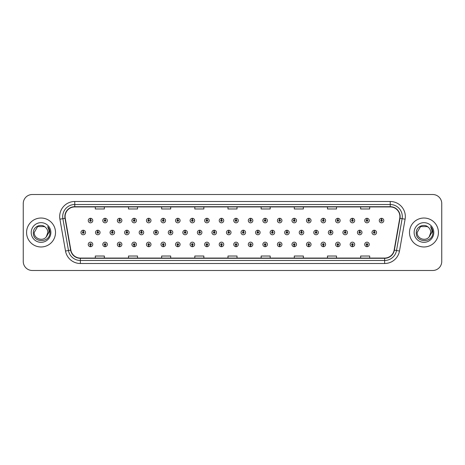 <?xml version="1.0" encoding="UTF-8"?>
<svg xmlns="http://www.w3.org/2000/svg" width="465" height="465" viewBox="0 0 465 465"><rect width="100%" height="100%" fill="white"/><g stroke="black" fill="none" stroke-linecap="round" stroke-linejoin="round"><path stroke-width="0.7" d="M221.439 245.195L221.375 246.7A2.261 2.261 0 0 0 221.573 246.7L221.503 245.195A0.756 0.756 0 0 0 222.224 244.439A0.756 0.756 0 0 0 221.474 243.683A0.756 0.756 0 0 0 220.718 244.439A0.756 0.756 0 0 0 221.439 245.195L221.456 244.741A0.302 0.302 0 0 1 221.171 244.439A0.302 0.302 0 0 1 221.474 244.137A0.302 0.302 0 0 1 221.776 244.439A0.302 0.302 0 0 1 221.485 244.741L221.503 245.195M206.89 245.195L206.82 246.7A2.261 2.261 0 0 0 207.018 246.7L206.954 245.195A0.756 0.756 0 0 0 207.675 244.439A0.756 0.756 0 0 0 206.919 243.683A0.756 0.756 0 0 0 206.169 244.439A0.756 0.756 0 0 0 206.89 245.195L206.908 244.741A0.302 0.302 0 0 1 206.617 244.439A0.302 0.302 0 0 1 206.919 244.137A0.302 0.302 0 0 1 207.221 244.439A0.302 0.302 0 0 1 206.937 244.741L206.954 245.195M192.336 245.195L192.272 246.7A2.261 2.261 0 0 0 192.469 246.7L192.405 245.195A0.756 0.756 0 0 0 193.126 244.439A0.756 0.756 0 0 0 192.37 243.683A0.756 0.756 0 0 0 191.615 244.439A0.756 0.756 0 0 0 192.336 245.195L192.359 244.741A0.302 0.302 0 0 1 192.068 244.439A0.302 0.302 0 0 1 192.37 244.137A0.302 0.302 0 0 1 192.673 244.439A0.302 0.302 0 0 1 192.382 244.741L192.405 245.195M177.787 245.195L177.723 246.7A2.261 2.261 0 0 0 177.915 246.7L177.851 245.195A0.756 0.756 0 0 0 178.572 244.439A0.756 0.756 0 0 0 177.816 243.683A0.756 0.756 0 0 0 177.066 244.439A0.756 0.756 0 0 0 177.787 245.195L177.804 244.741A0.302 0.302 0 0 1 177.52 244.439A0.302 0.302 0 0 1 177.816 244.137A0.302 0.302 0 0 1 178.118 244.439A0.302 0.302 0 0 1 177.833 244.741L177.851 245.195M148.684 245.195L148.62 246.7A2.261 2.261 0 0 0 148.817 246.7L148.748 245.195A0.756 0.756 0 0 0 149.468 244.439A0.756 0.756 0 0 0 148.719 243.683A0.756 0.756 0 0 0 147.963 244.439A0.756 0.756 0 0 0 148.684 245.195L148.701 244.741A0.302 0.302 0 0 1 148.416 244.439A0.302 0.302 0 0 1 148.719 244.137A0.302 0.302 0 0 1 149.021 244.439A0.302 0.302 0 0 1 148.73 244.741L148.748 245.195M163.232 245.195L163.169 246.7A2.261 2.261 0 0 0 163.366 246.7L163.302 245.195A0.756 0.756 0 0 0 164.023 244.439A0.756 0.756 0 0 0 163.267 243.683A0.756 0.756 0 0 0 162.512 244.439A0.756 0.756 0 0 0 163.232 245.195L163.256 244.741A0.302 0.302 0 0 1 162.965 244.439A0.302 0.302 0 0 1 163.267 244.137A0.302 0.302 0 0 1 163.57 244.439A0.302 0.302 0 0 1 163.279 244.741L163.302 245.195M105.032 245.195L104.968 246.7A2.261 2.261 0 0 0 105.16 246.7L105.096 245.195A0.756 0.756 0 0 0 105.817 244.439A0.756 0.756 0 0 0 105.061 243.683A0.756 0.756 0 0 0 104.311 244.439A0.756 0.756 0 0 0 105.032 245.195L105.049 244.741A0.302 0.302 0 0 1 104.765 244.439A0.302 0.302 0 0 1 105.061 244.137A0.302 0.302 0 0 1 105.363 244.439A0.302 0.302 0 0 1 105.078 244.741L105.096 245.195M119.581 245.195L119.517 246.7A2.261 2.261 0 0 0 119.714 246.7L119.65 245.195A0.756 0.756 0 0 0 120.371 244.439A0.756 0.756 0 0 0 119.615 243.683A0.756 0.756 0 0 0 118.86 244.439A0.756 0.756 0 0 0 119.581 245.195L119.604 244.741A0.302 0.302 0 0 1 119.313 244.439A0.302 0.302 0 0 1 119.615 244.137A0.302 0.302 0 0 1 119.918 244.439A0.302 0.302 0 0 1 119.627 244.741L119.65 245.195M134.135 245.195L134.065 246.7A2.261 2.261 0 0 0 134.263 246.7L134.199 245.195A0.756 0.756 0 0 0 134.92 244.439A0.756 0.756 0 0 0 134.164 243.683A0.756 0.756 0 0 0 133.414 244.439A0.756 0.756 0 0 0 134.135 245.195L134.153 244.741A0.302 0.302 0 0 1 133.862 244.439A0.302 0.302 0 0 1 134.164 244.137A0.302 0.302 0 0 1 134.466 244.439A0.302 0.302 0 0 1 134.182 244.741L134.199 245.195M235.988 245.195L235.924 246.7A2.261 2.261 0 0 0 236.121 246.7L236.057 245.195A0.756 0.756 0 0 0 236.778 244.439A0.756 0.756 0 0 0 236.022 243.683A0.756 0.756 0 0 0 235.267 244.439A0.756 0.756 0 0 0 235.988 245.195L236.011 244.741A0.302 0.302 0 0 1 235.72 244.439A0.302 0.302 0 0 1 236.022 244.137A0.302 0.302 0 0 1 236.325 244.439A0.302 0.302 0 0 1 236.034 244.741L236.057 245.195M250.542 245.195L250.478 246.7A2.261 2.261 0 0 0 250.67 246.7L250.606 245.195A0.756 0.756 0 0 0 251.327 244.439A0.756 0.756 0 0 0 250.571 243.683A0.756 0.756 0 0 0 249.821 244.439A0.756 0.756 0 0 0 250.542 245.195L250.559 244.741A0.302 0.302 0 0 1 250.275 244.439A0.302 0.302 0 0 1 250.571 244.137A0.302 0.302 0 0 1 250.873 244.439A0.302 0.302 0 0 1 250.589 244.741L250.606 245.195M265.091 245.195L265.027 246.7A2.261 2.261 0 0 0 265.224 246.7L265.16 245.195A0.756 0.756 0 0 0 265.881 244.439A0.756 0.756 0 0 0 265.126 243.683A0.756 0.756 0 0 0 264.37 244.439A0.756 0.756 0 0 0 265.091 245.195L265.114 244.741A0.302 0.302 0 0 1 264.823 244.439A0.302 0.302 0 0 1 265.126 244.137A0.302 0.302 0 0 1 265.428 244.439A0.302 0.302 0 0 1 265.137 244.741L265.16 245.195M279.645 245.195L279.575 246.7A2.261 2.261 0 0 0 279.773 246.7L279.709 245.195A0.756 0.756 0 0 0 280.43 244.439A0.756 0.756 0 0 0 279.674 243.683A0.756 0.756 0 0 0 278.924 244.439A0.756 0.756 0 0 0 279.645 245.195L279.663 244.741A0.302 0.302 0 0 1 279.372 244.439A0.302 0.302 0 0 1 279.674 244.137A0.302 0.302 0 0 1 279.977 244.439A0.302 0.302 0 0 1 279.692 244.741L279.709 245.195M294.194 245.195L294.13 246.7A2.261 2.261 0 0 0 294.328 246.7L294.258 245.195A0.756 0.756 0 0 0 294.979 244.439A0.756 0.756 0 0 0 294.229 243.683A0.756 0.756 0 0 0 293.473 244.439A0.756 0.756 0 0 0 294.194 245.195L294.211 244.741A0.302 0.302 0 0 1 293.927 244.439A0.302 0.302 0 0 1 294.229 244.137A0.302 0.302 0 0 1 294.531 244.439A0.302 0.302 0 0 1 294.24 244.741L294.258 245.195M308.743 245.195L308.679 246.7A2.261 2.261 0 0 0 308.876 246.7L308.812 245.195A0.756 0.756 0 0 0 309.533 244.439A0.756 0.756 0 0 0 308.777 243.683A0.756 0.756 0 0 0 308.022 244.439A0.756 0.756 0 0 0 308.743 245.195L308.766 244.741A0.302 0.302 0 0 1 308.475 244.439A0.302 0.302 0 0 1 308.777 244.137A0.302 0.302 0 0 1 309.08 244.439A0.302 0.302 0 0 1 308.789 244.741L308.812 245.195M323.297 245.195L323.233 246.7A2.261 2.261 0 0 0 323.425 246.7L323.361 245.195A0.756 0.756 0 0 0 324.082 244.439A0.756 0.756 0 0 0 323.326 243.683A0.756 0.756 0 0 0 322.576 244.439A0.756 0.756 0 0 0 323.297 245.195L323.315 244.741A0.302 0.302 0 0 1 323.03 244.439A0.302 0.302 0 0 1 323.326 244.137A0.302 0.302 0 0 1 323.628 244.439A0.302 0.302 0 0 1 323.344 244.741L323.361 245.195M337.846 245.195L337.782 246.7A2.261 2.261 0 0 0 337.979 246.7L337.916 245.195A0.756 0.756 0 0 0 338.636 244.439A0.756 0.756 0 0 0 337.881 243.683A0.756 0.756 0 0 0 337.125 244.439A0.756 0.756 0 0 0 337.846 245.195L337.869 244.741A0.302 0.302 0 0 1 337.578 244.439A0.302 0.302 0 0 1 337.881 244.137A0.302 0.302 0 0 1 338.183 244.439A0.302 0.302 0 0 1 337.892 244.741L337.916 245.195M352.4 245.195L352.331 246.7A2.261 2.261 0 0 0 352.528 246.7L352.464 245.195A0.756 0.756 0 0 0 353.185 244.439A0.756 0.756 0 0 0 352.429 243.683A0.756 0.756 0 0 0 351.68 244.439A0.756 0.756 0 0 0 352.4 245.195L352.418 244.741A0.302 0.302 0 0 1 352.127 244.439A0.302 0.302 0 0 1 352.429 244.137A0.302 0.302 0 0 1 352.732 244.439A0.302 0.302 0 0 1 352.447 244.741L352.464 245.195M366.949 245.195L366.885 246.7A2.261 2.261 0 0 0 367.083 246.7L367.013 245.195A0.756 0.756 0 0 0 367.734 244.439A0.756 0.756 0 0 0 366.984 243.683A0.756 0.756 0 0 0 366.228 244.439A0.756 0.756 0 0 0 366.949 245.195L366.966 244.741A0.302 0.302 0 0 1 366.682 244.439A0.302 0.302 0 0 1 366.984 244.137A0.302 0.302 0 0 1 367.286 244.439A0.302 0.302 0 0 1 366.995 244.741L367.013 245.195M90.477 245.195L90.413 246.7A2.261 2.261 0 0 0 90.611 246.7L90.547 245.195A0.756 0.756 0 0 0 91.268 244.439A0.756 0.756 0 0 0 90.512 243.683A0.756 0.756 0 0 0 89.757 244.439A0.756 0.756 0 0 0 90.477 245.195L90.501 244.741A0.302 0.302 0 0 1 90.21 244.439A0.302 0.302 0 0 1 90.512 244.137A0.302 0.302 0 0 1 90.815 244.439A0.302 0.302 0 0 1 90.524 244.741L90.547 245.195M228.78 231.744L228.844 230.239A2.261 2.261 0 0 0 228.646 230.239L228.716 231.744A0.756 0.756 0 0 0 227.995 232.5A0.756 0.756 0 0 0 228.745 233.256A0.756 0.756 0 0 0 229.501 232.5A0.756 0.756 0 0 0 228.78 231.744L228.763 232.198A0.302 0.302 0 0 1 229.047 232.5A0.302 0.302 0 0 1 228.745 232.802A0.302 0.302 0 0 1 228.449 232.5A0.302 0.302 0 0 1 228.734 232.198L228.716 231.744M214.231 231.744L214.295 230.239A2.261 2.261 0 0 0 214.098 230.239L214.162 231.744A0.756 0.756 0 0 0 213.441 232.5A0.756 0.756 0 0 0 214.196 233.256A0.756 0.756 0 0 0 214.952 232.5A0.756 0.756 0 0 0 214.231 231.744L214.208 232.198A0.302 0.302 0 0 1 214.499 232.5A0.302 0.302 0 0 1 214.196 232.802A0.302 0.302 0 0 1 213.894 232.5A0.302 0.302 0 0 1 214.185 232.198L214.162 231.744M199.677 231.744L199.747 230.239A2.261 2.261 0 0 0 199.549 230.239L199.613 231.744A0.756 0.756 0 0 0 198.892 232.5A0.756 0.756 0 0 0 199.648 233.256A0.756 0.756 0 0 0 200.398 232.5A0.756 0.756 0 0 0 199.677 231.744L199.659 232.198A0.302 0.302 0 0 1 199.944 232.5A0.302 0.302 0 0 1 199.648 232.802A0.302 0.302 0 0 1 199.346 232.5A0.302 0.302 0 0 1 199.63 232.198L199.613 231.744M185.128 231.744L185.192 230.239A2.261 2.261 0 0 0 184.994 230.239L185.064 231.744A0.756 0.756 0 0 0 184.343 232.5A0.756 0.756 0 0 0 185.093 233.256A0.756 0.756 0 0 0 185.849 232.5A0.756 0.756 0 0 0 185.128 231.744L185.105 232.198A0.302 0.302 0 0 1 185.395 232.5A0.302 0.302 0 0 1 185.093 232.802A0.302 0.302 0 0 1 184.791 232.5A0.302 0.302 0 0 1 185.082 232.198L185.064 231.744M141.476 231.744L141.54 230.239A2.261 2.261 0 0 0 141.343 230.239L141.407 231.744A0.756 0.756 0 0 0 140.686 232.5A0.756 0.756 0 0 0 141.441 233.256A0.756 0.756 0 0 0 142.197 232.5A0.756 0.756 0 0 0 141.476 231.744L141.453 232.198A0.302 0.302 0 0 1 141.744 232.5A0.302 0.302 0 0 1 141.441 232.802A0.302 0.302 0 0 1 141.139 232.5A0.302 0.302 0 0 1 141.43 232.198L141.407 231.744M126.922 231.744L126.992 230.239A2.261 2.261 0 0 0 126.794 230.239L126.858 231.744A0.756 0.756 0 0 0 126.137 232.5A0.756 0.756 0 0 0 126.893 233.256A0.756 0.756 0 0 0 127.643 232.5A0.756 0.756 0 0 0 126.922 231.744L126.904 232.198A0.302 0.302 0 0 1 127.189 232.5A0.302 0.302 0 0 1 126.893 232.802A0.302 0.302 0 0 1 126.59 232.5A0.302 0.302 0 0 1 126.875 232.198L126.858 231.744M112.373 231.744L112.437 230.239A2.261 2.261 0 0 0 112.239 230.239L112.309 231.744A0.756 0.756 0 0 0 111.583 232.5A0.756 0.756 0 0 0 112.338 233.256A0.756 0.756 0 0 0 113.094 232.5A0.756 0.756 0 0 0 112.373 231.744L112.35 232.198A0.302 0.302 0 0 1 112.64 232.5A0.302 0.302 0 0 1 112.338 232.802A0.302 0.302 0 0 1 112.036 232.5A0.302 0.302 0 0 1 112.327 232.198L112.309 231.744M97.819 231.744L97.888 230.239A2.261 2.261 0 0 0 97.691 230.239L97.755 231.744A0.756 0.756 0 0 0 97.034 232.5A0.756 0.756 0 0 0 97.79 233.256A0.756 0.756 0 0 0 98.539 232.5A0.756 0.756 0 0 0 97.819 231.744L97.801 232.198A0.302 0.302 0 0 1 98.092 232.5A0.302 0.302 0 0 1 97.79 232.802A0.302 0.302 0 0 1 97.487 232.5A0.302 0.302 0 0 1 97.778 232.198L97.755 231.744M170.574 231.744L170.643 230.239A2.261 2.261 0 0 0 170.446 230.239L170.51 231.744A0.756 0.756 0 0 0 169.789 232.5A0.756 0.756 0 0 0 170.545 233.256A0.756 0.756 0 0 0 171.294 232.5A0.756 0.756 0 0 0 170.574 231.744L170.556 232.198A0.302 0.302 0 0 1 170.847 232.5A0.302 0.302 0 0 1 170.545 232.802A0.302 0.302 0 0 1 170.242 232.5A0.302 0.302 0 0 1 170.533 232.198L170.51 231.744M156.025 231.744L156.089 230.239A2.261 2.261 0 0 0 155.891 230.239L155.961 231.744A0.756 0.756 0 0 0 155.24 232.5A0.756 0.756 0 0 0 155.99 233.256A0.756 0.756 0 0 0 156.746 232.5A0.756 0.756 0 0 0 156.025 231.744L156.007 232.198A0.302 0.302 0 0 1 156.292 232.5A0.302 0.302 0 0 1 155.99 232.802A0.302 0.302 0 0 1 155.694 232.5A0.302 0.302 0 0 1 155.978 232.198L155.961 231.744M243.329 231.744L243.398 230.239A2.261 2.261 0 0 0 243.201 230.239L243.265 231.744A0.756 0.756 0 0 0 242.544 232.5A0.756 0.756 0 0 0 243.3 233.256A0.756 0.756 0 0 0 244.049 232.5A0.756 0.756 0 0 0 243.329 231.744L243.311 232.198A0.302 0.302 0 0 1 243.602 232.5A0.302 0.302 0 0 1 243.3 232.802A0.302 0.302 0 0 1 242.997 232.5A0.302 0.302 0 0 1 243.288 232.198L243.265 231.744M257.883 231.744L257.947 230.239A2.261 2.261 0 0 0 257.75 230.239L257.819 231.744A0.756 0.756 0 0 0 257.099 232.5A0.756 0.756 0 0 0 257.848 233.256A0.756 0.756 0 0 0 258.604 232.5A0.756 0.756 0 0 0 257.883 231.744L257.86 232.198A0.302 0.302 0 0 1 258.151 232.5A0.302 0.302 0 0 1 257.848 232.802A0.302 0.302 0 0 1 257.546 232.5A0.302 0.302 0 0 1 257.837 232.198L257.819 231.744M272.432 231.744L272.502 230.239A2.261 2.261 0 0 0 272.304 230.239L272.368 231.744A0.756 0.756 0 0 0 271.647 232.5A0.756 0.756 0 0 0 272.403 233.256A0.756 0.756 0 0 0 273.153 232.5A0.756 0.756 0 0 0 272.432 231.744L272.414 232.198A0.302 0.302 0 0 1 272.699 232.5A0.302 0.302 0 0 1 272.403 232.802A0.302 0.302 0 0 1 272.101 232.5A0.302 0.302 0 0 1 272.385 232.198L272.368 231.744M286.986 231.744L287.05 230.239A2.261 2.261 0 0 0 286.853 230.239L286.917 231.744A0.756 0.756 0 0 0 286.196 232.5A0.756 0.756 0 0 0 286.952 233.256A0.756 0.756 0 0 0 287.707 232.5A0.756 0.756 0 0 0 286.986 231.744L286.963 232.198A0.302 0.302 0 0 1 287.254 232.5A0.302 0.302 0 0 1 286.952 232.802A0.302 0.302 0 0 1 286.649 232.5A0.302 0.302 0 0 1 286.94 232.198L286.917 231.744M301.535 231.744L301.599 230.239A2.261 2.261 0 0 0 301.401 230.239L301.471 231.744A0.756 0.756 0 0 0 300.75 232.5A0.756 0.756 0 0 0 301.5 233.256A0.756 0.756 0 0 0 302.256 232.5A0.756 0.756 0 0 0 301.535 231.744L301.518 232.198A0.302 0.302 0 0 1 301.802 232.5A0.302 0.302 0 0 1 301.5 232.802A0.302 0.302 0 0 1 301.204 232.5A0.302 0.302 0 0 1 301.489 232.198L301.471 231.744M316.084 231.744L316.154 230.239A2.261 2.261 0 0 0 315.956 230.239L316.02 231.744A0.756 0.756 0 0 0 315.299 232.5A0.756 0.756 0 0 0 316.055 233.256A0.756 0.756 0 0 0 316.805 232.5A0.756 0.756 0 0 0 316.084 231.744L316.066 232.198A0.302 0.302 0 0 1 316.357 232.5A0.302 0.302 0 0 1 316.055 232.802A0.302 0.302 0 0 1 315.752 232.5A0.302 0.302 0 0 1 316.043 232.198L316.02 231.744M330.638 231.744L330.702 230.239A2.261 2.261 0 0 0 330.505 230.239L330.574 231.744A0.756 0.756 0 0 0 329.854 232.5A0.756 0.756 0 0 0 330.603 233.256A0.756 0.756 0 0 0 331.359 232.5A0.756 0.756 0 0 0 330.638 231.744L330.615 232.198A0.302 0.302 0 0 1 330.906 232.5A0.302 0.302 0 0 1 330.603 232.802A0.302 0.302 0 0 1 330.301 232.5A0.302 0.302 0 0 1 330.592 232.198L330.574 231.744M345.187 231.744L345.257 230.239A2.261 2.261 0 0 0 345.059 230.239L345.123 231.744A0.756 0.756 0 0 0 344.402 232.5A0.756 0.756 0 0 0 345.158 233.256A0.756 0.756 0 0 0 345.908 232.5A0.756 0.756 0 0 0 345.187 231.744L345.17 232.198A0.302 0.302 0 0 1 345.454 232.5A0.302 0.302 0 0 1 345.158 232.802A0.302 0.302 0 0 1 344.856 232.5A0.302 0.302 0 0 1 345.14 232.198L345.123 231.744M359.741 231.744L359.805 230.239A2.261 2.261 0 0 0 359.608 230.239L359.672 231.744A0.756 0.756 0 0 0 358.951 232.5A0.756 0.756 0 0 0 359.707 233.256A0.756 0.756 0 0 0 360.462 232.5A0.756 0.756 0 0 0 359.741 231.744L359.718 232.198A0.302 0.302 0 0 1 360.009 232.5A0.302 0.302 0 0 1 359.707 232.802A0.302 0.302 0 0 1 359.404 232.5A0.302 0.302 0 0 1 359.695 232.198L359.672 231.744M374.29 231.744L374.354 230.239A2.261 2.261 0 0 0 374.156 230.239L374.226 231.744A0.756 0.756 0 0 0 373.505 232.5A0.756 0.756 0 0 0 374.255 233.256A0.756 0.756 0 0 0 375.011 232.5A0.756 0.756 0 0 0 374.29 231.744L374.273 232.198A0.302 0.302 0 0 1 374.558 232.5A0.302 0.302 0 0 1 374.255 232.802A0.302 0.302 0 0 1 373.959 232.5A0.302 0.302 0 0 1 374.244 232.198L374.226 231.744M83.27 231.744L83.334 230.239A2.261 2.261 0 0 0 83.136 230.239L83.206 231.744A0.756 0.756 0 0 0 82.485 232.5A0.756 0.756 0 0 0 83.235 233.256A0.756 0.756 0 0 0 83.991 232.5A0.756 0.756 0 0 0 83.27 231.744L83.252 232.198A0.302 0.302 0 0 1 83.537 232.5A0.302 0.302 0 0 1 83.235 232.802A0.302 0.302 0 0 1 82.939 232.5A0.302 0.302 0 0 1 83.223 232.198L83.206 231.744M148.748 219.806L148.817 218.3A2.261 2.261 0 0 0 148.62 218.3L148.684 219.806A0.756 0.756 0 0 0 147.963 220.561A0.756 0.756 0 0 0 148.719 221.317A0.756 0.756 0 0 0 149.468 220.561A0.756 0.756 0 0 0 148.748 219.806L148.73 220.259A0.302 0.302 0 0 1 149.021 220.561A0.302 0.302 0 0 1 148.719 220.863A0.302 0.302 0 0 1 148.416 220.561A0.302 0.302 0 0 1 148.701 220.259L148.684 219.806M134.199 219.806L134.263 218.3A2.261 2.261 0 0 0 134.065 218.3L134.135 219.806A0.756 0.756 0 0 0 133.414 220.561A0.756 0.756 0 0 0 134.164 221.317A0.756 0.756 0 0 0 134.92 220.561A0.756 0.756 0 0 0 134.199 219.806L134.182 220.259A0.302 0.302 0 0 1 134.466 220.561A0.302 0.302 0 0 1 134.164 220.863A0.302 0.302 0 0 1 133.862 220.561A0.302 0.302 0 0 1 134.153 220.259L134.135 219.806M119.65 219.806L119.714 218.3A2.261 2.261 0 0 0 119.517 218.3L119.581 219.806A0.756 0.756 0 0 0 118.86 220.561A0.756 0.756 0 0 0 119.615 221.317A0.756 0.756 0 0 0 120.371 220.561A0.756 0.756 0 0 0 119.65 219.806L119.627 220.259A0.302 0.302 0 0 1 119.918 220.561A0.302 0.302 0 0 1 119.615 220.863A0.302 0.302 0 0 1 119.313 220.561A0.302 0.302 0 0 1 119.604 220.259L119.581 219.806M105.096 219.806L105.16 218.3A2.261 2.261 0 0 0 104.968 218.3L105.032 219.806A0.756 0.756 0 0 0 104.311 220.561A0.756 0.756 0 0 0 105.061 221.317A0.756 0.756 0 0 0 105.817 220.561A0.756 0.756 0 0 0 105.096 219.806L105.078 220.259A0.302 0.302 0 0 1 105.363 220.561A0.302 0.302 0 0 1 105.061 220.863A0.302 0.302 0 0 1 104.765 220.561A0.302 0.302 0 0 1 105.049 220.259L105.032 219.806M163.302 219.806L163.366 218.3A2.261 2.261 0 0 0 163.169 218.3L163.232 219.806A0.756 0.756 0 0 0 162.512 220.561A0.756 0.756 0 0 0 163.267 221.317A0.756 0.756 0 0 0 164.023 220.561A0.756 0.756 0 0 0 163.302 219.806L163.279 220.259A0.302 0.302 0 0 1 163.57 220.561A0.302 0.302 0 0 1 163.267 220.863A0.302 0.302 0 0 1 162.965 220.561A0.302 0.302 0 0 1 163.256 220.259L163.232 219.806M177.851 219.806L177.915 218.3A2.261 2.261 0 0 0 177.723 218.3L177.787 219.806A0.756 0.756 0 0 0 177.066 220.561A0.756 0.756 0 0 0 177.816 221.317A0.756 0.756 0 0 0 178.572 220.561A0.756 0.756 0 0 0 177.851 219.806L177.833 220.259A0.302 0.302 0 0 1 178.118 220.561A0.302 0.302 0 0 1 177.816 220.863A0.302 0.302 0 0 1 177.52 220.561A0.302 0.302 0 0 1 177.804 220.259L177.787 219.806M192.405 219.806L192.469 218.3A2.261 2.261 0 0 0 192.272 218.3L192.336 219.806A0.756 0.756 0 0 0 191.615 220.561A0.756 0.756 0 0 0 192.37 221.317A0.756 0.756 0 0 0 193.126 220.561A0.756 0.756 0 0 0 192.405 219.806L192.382 220.259A0.302 0.302 0 0 1 192.673 220.561A0.302 0.302 0 0 1 192.37 220.863A0.302 0.302 0 0 1 192.068 220.561A0.302 0.302 0 0 1 192.359 220.259L192.336 219.806M206.954 219.806L207.018 218.3A2.261 2.261 0 0 0 206.82 218.3L206.89 219.806A0.756 0.756 0 0 0 206.169 220.561A0.756 0.756 0 0 0 206.919 221.317A0.756 0.756 0 0 0 207.675 220.561A0.756 0.756 0 0 0 206.954 219.806L206.937 220.259A0.302 0.302 0 0 1 207.221 220.561A0.302 0.302 0 0 1 206.919 220.863A0.302 0.302 0 0 1 206.617 220.561A0.302 0.302 0 0 1 206.908 220.259L206.89 219.806M221.503 219.806L221.573 218.3A2.261 2.261 0 0 0 221.375 218.3L221.439 219.806A0.756 0.756 0 0 0 220.718 220.561A0.756 0.756 0 0 0 221.474 221.317A0.756 0.756 0 0 0 222.224 220.561A0.756 0.756 0 0 0 221.503 219.806L221.485 220.259A0.302 0.302 0 0 1 221.776 220.561A0.302 0.302 0 0 1 221.474 220.863A0.302 0.302 0 0 1 221.171 220.561A0.302 0.302 0 0 1 221.456 220.259L221.439 219.806M236.057 219.806L236.121 218.3A2.261 2.261 0 0 0 235.924 218.3L235.988 219.806A0.756 0.756 0 0 0 235.267 220.561A0.756 0.756 0 0 0 236.022 221.317A0.756 0.756 0 0 0 236.778 220.561A0.756 0.756 0 0 0 236.057 219.806L236.034 220.259A0.302 0.302 0 0 1 236.325 220.561A0.302 0.302 0 0 1 236.022 220.863A0.302 0.302 0 0 1 235.72 220.561A0.302 0.302 0 0 1 236.011 220.259L235.988 219.806M250.606 219.806L250.67 218.3A2.261 2.261 0 0 0 250.478 218.3L250.542 219.806A0.756 0.756 0 0 0 249.821 220.561A0.756 0.756 0 0 0 250.571 221.317A0.756 0.756 0 0 0 251.327 220.561A0.756 0.756 0 0 0 250.606 219.806L250.589 220.259A0.302 0.302 0 0 1 250.873 220.561A0.302 0.302 0 0 1 250.571 220.863A0.302 0.302 0 0 1 250.275 220.561A0.302 0.302 0 0 1 250.559 220.259L250.542 219.806M265.16 219.806L265.224 218.3A2.261 2.261 0 0 0 265.027 218.3L265.091 219.806A0.756 0.756 0 0 0 264.37 220.561A0.756 0.756 0 0 0 265.126 221.317A0.756 0.756 0 0 0 265.881 220.561A0.756 0.756 0 0 0 265.16 219.806L265.137 220.259A0.302 0.302 0 0 1 265.428 220.561A0.302 0.302 0 0 1 265.126 220.863A0.302 0.302 0 0 1 264.823 220.561A0.302 0.302 0 0 1 265.114 220.259L265.091 219.806M279.709 219.806L279.773 218.3A2.261 2.261 0 0 0 279.575 218.3L279.645 219.806A0.756 0.756 0 0 0 278.924 220.561A0.756 0.756 0 0 0 279.674 221.317A0.756 0.756 0 0 0 280.43 220.561A0.756 0.756 0 0 0 279.709 219.806L279.692 220.259A0.302 0.302 0 0 1 279.977 220.561A0.302 0.302 0 0 1 279.674 220.863A0.302 0.302 0 0 1 279.372 220.561A0.302 0.302 0 0 1 279.663 220.259L279.645 219.806M294.258 219.806L294.328 218.3A2.261 2.261 0 0 0 294.13 218.3L294.194 219.806A0.756 0.756 0 0 0 293.473 220.561A0.756 0.756 0 0 0 294.229 221.317A0.756 0.756 0 0 0 294.979 220.561A0.756 0.756 0 0 0 294.258 219.806L294.24 220.259A0.302 0.302 0 0 1 294.531 220.561A0.302 0.302 0 0 1 294.229 220.863A0.302 0.302 0 0 1 293.927 220.561A0.302 0.302 0 0 1 294.211 220.259L294.194 219.806M308.812 219.806L308.876 218.3A2.261 2.261 0 0 0 308.679 218.3L308.743 219.806A0.756 0.756 0 0 0 308.022 220.561A0.756 0.756 0 0 0 308.777 221.317A0.756 0.756 0 0 0 309.533 220.561A0.756 0.756 0 0 0 308.812 219.806L308.789 220.259A0.302 0.302 0 0 1 309.08 220.561A0.302 0.302 0 0 1 308.777 220.863A0.302 0.302 0 0 1 308.475 220.561A0.302 0.302 0 0 1 308.766 220.259L308.743 219.806M323.361 219.806L323.425 218.3A2.261 2.261 0 0 0 323.233 218.3L323.297 219.806A0.756 0.756 0 0 0 322.576 220.561A0.756 0.756 0 0 0 323.326 221.317A0.756 0.756 0 0 0 324.082 220.561A0.756 0.756 0 0 0 323.361 219.806L323.344 220.259A0.302 0.302 0 0 1 323.628 220.561A0.302 0.302 0 0 1 323.326 220.863A0.302 0.302 0 0 1 323.03 220.561A0.302 0.302 0 0 1 323.315 220.259L323.297 219.806M337.916 219.806L337.979 218.3A2.261 2.261 0 0 0 337.782 218.3L337.846 219.806A0.756 0.756 0 0 0 337.125 220.561A0.756 0.756 0 0 0 337.881 221.317A0.756 0.756 0 0 0 338.636 220.561A0.756 0.756 0 0 0 337.916 219.806L337.892 220.259A0.302 0.302 0 0 1 338.183 220.561A0.302 0.302 0 0 1 337.881 220.863A0.302 0.302 0 0 1 337.578 220.561A0.302 0.302 0 0 1 337.869 220.259L337.846 219.806M352.464 219.806L352.528 218.3A2.261 2.261 0 0 0 352.331 218.3L352.4 219.806A0.756 0.756 0 0 0 351.68 220.561A0.756 0.756 0 0 0 352.429 221.317A0.756 0.756 0 0 0 353.185 220.561A0.756 0.756 0 0 0 352.464 219.806L352.447 220.259A0.302 0.302 0 0 1 352.732 220.561A0.302 0.302 0 0 1 352.429 220.863A0.302 0.302 0 0 1 352.127 220.561A0.302 0.302 0 0 1 352.418 220.259L352.4 219.806M367.013 219.806L367.083 218.3A2.261 2.261 0 0 0 366.885 218.3L366.949 219.806A0.756 0.756 0 0 0 366.228 220.561A0.756 0.756 0 0 0 366.984 221.317A0.756 0.756 0 0 0 367.734 220.561A0.756 0.756 0 0 0 367.013 219.806L366.995 220.259A0.302 0.302 0 0 1 367.286 220.561A0.302 0.302 0 0 1 366.984 220.863A0.302 0.302 0 0 1 366.682 220.561A0.302 0.302 0 0 1 366.966 220.259L366.949 219.806M381.567 219.806L381.631 218.3A2.261 2.261 0 0 0 381.434 218.3L381.498 219.806A0.756 0.756 0 0 0 380.777 220.561A0.756 0.756 0 0 0 381.533 221.317A0.756 0.756 0 0 0 382.288 220.561A0.756 0.756 0 0 0 381.567 219.806L381.544 220.259A0.302 0.302 0 0 1 381.835 220.561A0.302 0.302 0 0 1 381.533 220.863A0.302 0.302 0 0 1 381.23 220.561A0.302 0.302 0 0 1 381.521 220.259L381.498 219.806M90.547 219.806L90.611 218.3A2.261 2.261 0 0 0 90.413 218.3L90.477 219.806A0.756 0.756 0 0 0 89.757 220.561A0.756 0.756 0 0 0 90.512 221.317A0.756 0.756 0 0 0 91.268 220.561A0.756 0.756 0 0 0 90.547 219.806L90.524 220.259A0.302 0.302 0 0 1 90.815 220.561A0.302 0.302 0 0 1 90.512 220.863A0.302 0.302 0 0 1 90.21 220.561A0.302 0.302 0 0 1 90.501 220.259L90.477 219.806M26.569 232.5A14.473 14.473 0 0 0 41.042 246.973A14.473 14.473 0 0 0 55.509 232.5A14.473 14.473 0 0 0 41.042 218.027A14.473 14.473 0 0 0 26.569 232.5A14.473 14.473 0 0 0 41.042 246.973A14.473 14.473 0 0 0 55.509 232.5A14.473 14.473 0 0 0 41.042 218.027A14.473 14.473 0 0 0 26.569 232.5M409.491 232.5A14.473 14.473 0 0 0 423.958 246.973A14.473 14.473 0 0 0 438.431 232.5A14.473 14.473 0 0 0 423.958 218.027A14.473 14.473 0 0 0 409.491 232.5A14.473 14.473 0 0 0 423.958 246.973A14.473 14.473 0 0 0 438.431 232.5A14.473 14.473 0 0 0 423.958 218.027A14.473 14.473 0 0 0 409.491 232.5M65.1 216.58A9.649 9.649 0 0 1 74.749 206.931L390.251 206.931A9.649 9.649 0 0 1 399.755 218.254L394.14 250.094A9.649 9.649 0 0 1 384.636 258.069L80.364 258.069A9.649 9.649 0 0 1 70.86 250.094L65.245 218.254A9.649 9.649 0 0 1 65.1 216.58M64.862 216.58A9.887 9.887 0 0 0 65.007 218.3L70.622 250.135A9.887 9.887 0 0 0 80.364 258.308L384.636 258.308A9.887 9.887 0 0 0 394.378 250.135L399.993 218.3A9.887 9.887 0 0 0 390.251 206.693L74.749 206.693A9.887 9.887 0 0 0 64.862 216.58M59.904 219.195A15.078 15.078 0 0 1 74.749 201.502L390.251 201.502A15.078 15.078 0 0 1 405.096 219.195L399.482 251.036A15.078 15.078 0 0 1 384.636 263.498L80.364 263.498A15.078 15.078 0 0 1 65.519 251.036L59.904 219.195L62.874 218.672A12.061 12.061 0 0 1 74.749 204.519L390.251 204.519A12.061 12.061 0 0 1 402.126 218.672L396.517 250.513A12.061 12.061 0 0 1 384.636 260.481L80.364 260.481A12.061 12.061 0 0 1 68.483 250.513L62.874 218.672A12.061 12.061 0 0 1 62.688 216.58M441.75 203.554A9.044 9.044 0 0 0 432.706 194.51L32.294 194.51A9.044 9.044 0 0 0 23.25 203.554L23.25 261.446A9.044 9.044 0 0 0 32.294 270.491L432.706 270.491A9.044 9.044 0 0 0 441.75 261.446L441.75 203.554L441.75 261.446M227.978 206.931L227.978 208.971L237.022 208.971L237.022 206.931M194.812 206.931L194.812 208.971L203.856 208.971L203.856 206.931M161.646 206.931L161.646 208.971L170.69 208.971L170.69 206.931M128.48 206.931L128.48 208.971L137.524 208.971L137.524 206.931M95.313 206.931L95.313 208.971L104.358 208.971L104.358 206.931M261.144 206.931L261.144 208.971L270.188 208.971L270.188 206.931M294.31 206.931L294.31 208.971L303.354 208.971L303.354 206.931M327.476 206.931L327.476 208.971L336.521 208.971L336.521 206.931M360.642 206.931L360.642 208.971L369.687 208.971L369.687 206.931M237.022 258.069L237.022 256.029L227.978 256.029L227.978 258.069M203.856 258.069L203.856 256.029L194.812 256.029L194.812 258.069M170.69 258.069L170.69 256.029L161.646 256.029L161.646 258.069M137.524 258.069L137.524 256.029L128.48 256.029L128.48 258.069M104.358 258.069L104.358 256.029L95.313 256.029L95.313 258.069M270.188 258.069L270.188 256.029L261.144 256.029L261.144 258.069M303.354 258.069L303.354 256.029L294.31 256.029L294.31 258.069M336.521 258.069L336.521 256.029L327.476 256.029L327.476 258.069M369.687 258.069L369.687 256.029L360.642 256.029L360.642 258.069M23.25 203.554L23.25 261.446M432.706 194.51L32.294 194.51M32.294 270.491L432.706 270.491M92.773 220.561A2.261 2.261 0 0 0 90.611 218.3A2.261 2.261 0 0 1 92.773 220.561A2.261 2.261 0 0 1 90.512 222.822A2.261 2.261 0 0 1 88.251 220.561A2.261 2.261 0 0 1 90.413 218.3M85.496 232.5A2.261 2.261 0 0 0 83.334 230.239A2.261 2.261 0 0 1 85.496 232.5A2.261 2.261 0 0 1 83.235 234.761A2.261 2.261 0 0 1 80.974 232.5A2.261 2.261 0 0 1 83.136 230.239M88.251 244.439A2.261 2.261 0 0 0 90.413 246.7A2.261 2.261 0 0 1 88.251 244.439A2.261 2.261 0 0 1 90.512 242.178A2.261 2.261 0 0 1 92.773 244.439A2.261 2.261 0 0 1 90.611 246.7M45.506 227.35C41.321 222.968 33.271 226.577 33.346 232.5C32.579 243.021 49.639 243.3 49.912 233.012L49.929 232.5C49.9 230.262 49.156 228.303 47.697 226.612C48.808 228.437 49.203 230.396 48.872 232.5L46.262 236.877C42.646 241.771 33.869 238.644 34.224 232.5L37.63 226.595L44.448 226.595L45.506 227.35A6.818 6.818 0 0 1 47.854 232.5L46.262 236.877A6.818 6.818 0 0 0 47.854 232.5L46.244 236.9M31.207 232.5A9.829 9.829 0 0 0 41.042 242.329A9.829 9.829 0 0 0 50.871 232.5A9.829 9.829 0 0 0 41.042 222.671A9.829 9.829 0 0 0 31.207 232.5M47.697 226.612L49.924 232.756L49.511 229.809L49.924 232.756L49.511 229.809L49.924 232.756L47.761 226.688M49.511 229.809L49.929 232.5M428.428 227.35C424.243 222.968 416.192 226.577 416.268 232.5C415.501 243.021 432.56 243.3 432.834 233.012L432.851 232.5C432.822 230.262 432.078 228.303 430.619 226.612C431.729 228.437 432.125 230.396 431.793 232.5L429.183 236.877C425.568 241.771 416.791 238.644 417.146 232.5L420.552 226.595L427.37 226.595L428.428 227.35A6.818 6.818 0 0 1 430.776 232.5L429.183 236.877A6.818 6.818 0 0 0 430.776 232.5L429.166 236.9M414.129 232.5A9.829 9.829 0 0 0 423.958 242.329A9.829 9.829 0 0 0 433.793 232.5A9.829 9.829 0 0 0 423.958 222.671A9.829 9.829 0 0 0 414.129 232.5M430.619 226.612L432.845 232.756L432.433 229.809L432.845 232.756L432.433 229.809L432.845 232.756L430.683 226.688M432.433 229.809L432.851 232.5M107.328 220.561A2.261 2.261 0 0 0 105.16 218.3A2.261 2.261 0 0 1 107.328 220.561A2.261 2.261 0 0 1 105.061 222.822A2.261 2.261 0 0 1 102.8 220.561A2.261 2.261 0 0 1 104.968 218.3M121.877 220.561A2.261 2.261 0 0 0 119.714 218.3A2.261 2.261 0 0 1 121.877 220.561A2.261 2.261 0 0 1 119.615 222.822A2.261 2.261 0 0 1 117.354 220.561A2.261 2.261 0 0 1 119.517 218.3M136.425 220.561A2.261 2.261 0 0 0 134.263 218.3A2.261 2.261 0 0 1 136.425 220.561A2.261 2.261 0 0 1 134.164 222.822A2.261 2.261 0 0 1 131.903 220.561A2.261 2.261 0 0 1 134.065 218.3M150.98 220.561A2.261 2.261 0 0 0 148.817 218.3A2.261 2.261 0 0 1 150.98 220.561A2.261 2.261 0 0 1 148.719 222.822A2.261 2.261 0 0 1 146.458 220.561A2.261 2.261 0 0 1 148.62 218.3M102.8 244.439A2.261 2.261 0 0 0 104.968 246.7A2.261 2.261 0 0 1 102.8 244.439A2.261 2.261 0 0 1 105.061 242.178A2.261 2.261 0 0 1 107.328 244.439A2.261 2.261 0 0 1 105.16 246.7M117.354 244.439A2.261 2.261 0 0 0 119.517 246.7A2.261 2.261 0 0 1 117.354 244.439A2.261 2.261 0 0 1 119.615 242.178A2.261 2.261 0 0 1 121.877 244.439A2.261 2.261 0 0 1 119.714 246.7M131.903 244.439A2.261 2.261 0 0 0 134.065 246.7A2.261 2.261 0 0 1 131.903 244.439A2.261 2.261 0 0 1 134.164 242.178A2.261 2.261 0 0 1 136.425 244.439A2.261 2.261 0 0 1 134.263 246.7M146.458 244.439A2.261 2.261 0 0 0 148.62 246.7A2.261 2.261 0 0 1 146.458 244.439A2.261 2.261 0 0 1 148.719 242.178A2.261 2.261 0 0 1 150.98 244.439A2.261 2.261 0 0 1 148.817 246.7L148.765 245.497M100.051 232.5A2.261 2.261 0 0 0 97.888 230.239A2.261 2.261 0 0 1 100.051 232.5A2.261 2.261 0 0 1 97.79 234.761A2.261 2.261 0 0 1 95.528 232.5A2.261 2.261 0 0 1 97.691 230.239M114.599 232.5A2.261 2.261 0 0 0 112.437 230.239A2.261 2.261 0 0 1 114.599 232.5A2.261 2.261 0 0 1 112.338 234.761A2.261 2.261 0 0 1 110.077 232.5A2.261 2.261 0 0 1 112.239 230.239M129.154 232.5A2.261 2.261 0 0 0 126.992 230.239A2.261 2.261 0 0 1 129.154 232.5A2.261 2.261 0 0 1 126.893 234.761A2.261 2.261 0 0 1 124.632 232.5A2.261 2.261 0 0 1 126.794 230.239M143.702 232.5A2.261 2.261 0 0 0 141.54 230.239A2.261 2.261 0 0 1 143.702 232.5A2.261 2.261 0 0 1 141.441 234.761A2.261 2.261 0 0 1 139.18 232.5A2.261 2.261 0 0 1 141.343 230.239L141.395 231.448M165.528 220.561A2.261 2.261 0 0 0 163.366 218.3A2.261 2.261 0 0 1 165.528 220.561A2.261 2.261 0 0 1 163.267 222.822A2.261 2.261 0 0 1 161.006 220.561A2.261 2.261 0 0 1 163.169 218.3M180.083 220.561A2.261 2.261 0 0 0 177.915 218.3A2.261 2.261 0 0 1 180.083 220.561A2.261 2.261 0 0 1 177.816 222.822A2.261 2.261 0 0 1 175.555 220.561A2.261 2.261 0 0 1 177.723 218.3M194.632 220.561A2.261 2.261 0 0 0 192.469 218.3A2.261 2.261 0 0 1 194.632 220.561A2.261 2.261 0 0 1 192.37 222.822A2.261 2.261 0 0 1 190.109 220.561A2.261 2.261 0 0 1 192.272 218.3M209.18 220.561A2.261 2.261 0 0 0 207.018 218.3A2.261 2.261 0 0 1 209.18 220.561A2.261 2.261 0 0 1 206.919 222.822A2.261 2.261 0 0 1 204.658 220.561A2.261 2.261 0 0 1 206.82 218.3M158.251 232.5A2.261 2.261 0 0 0 156.089 230.239A2.261 2.261 0 0 1 158.251 232.5A2.261 2.261 0 0 1 155.99 234.761A2.261 2.261 0 0 1 153.729 232.5A2.261 2.261 0 0 1 155.891 230.239L155.944 231.448M172.806 232.5A2.261 2.261 0 0 0 170.643 230.239A2.261 2.261 0 0 1 172.806 232.5A2.261 2.261 0 0 1 170.545 234.761A2.261 2.261 0 0 1 168.284 232.5A2.261 2.261 0 0 1 170.446 230.239L170.498 231.448M187.354 232.5A2.261 2.261 0 0 0 185.192 230.239A2.261 2.261 0 0 1 187.354 232.5A2.261 2.261 0 0 1 185.093 234.761A2.261 2.261 0 0 1 182.832 232.5A2.261 2.261 0 0 1 184.994 230.239L185.047 231.448M201.909 232.5A2.261 2.261 0 0 0 199.747 230.239A2.261 2.261 0 0 1 201.909 232.5A2.261 2.261 0 0 1 199.648 234.761A2.261 2.261 0 0 1 197.387 232.5A2.261 2.261 0 0 1 199.549 230.239L199.601 231.448M161.006 244.439A2.261 2.261 0 0 0 163.169 246.7A2.261 2.261 0 0 1 161.006 244.439A2.261 2.261 0 0 1 163.267 242.178A2.261 2.261 0 0 1 165.528 244.439A2.261 2.261 0 0 1 163.366 246.7L163.314 245.497M175.555 244.439A2.261 2.261 0 0 0 177.723 246.7A2.261 2.261 0 0 1 175.555 244.439A2.261 2.261 0 0 1 177.816 242.178A2.261 2.261 0 0 1 180.083 244.439A2.261 2.261 0 0 1 177.915 246.7L177.863 245.497M190.109 244.439A2.261 2.261 0 0 0 192.272 246.7A2.261 2.261 0 0 1 190.109 244.439A2.261 2.261 0 0 1 192.37 242.178A2.261 2.261 0 0 1 194.632 244.439A2.261 2.261 0 0 1 192.469 246.7L192.417 245.497M223.735 220.561A2.261 2.261 0 0 0 221.573 218.3A2.261 2.261 0 0 1 223.735 220.561A2.261 2.261 0 0 1 221.474 222.822A2.261 2.261 0 0 1 219.213 220.561A2.261 2.261 0 0 1 221.375 218.3M238.283 220.561A2.261 2.261 0 0 0 236.121 218.3A2.261 2.261 0 0 1 238.283 220.561A2.261 2.261 0 0 1 236.022 222.822A2.261 2.261 0 0 1 233.761 220.561A2.261 2.261 0 0 1 235.924 218.3M252.838 220.561A2.261 2.261 0 0 0 250.67 218.3A2.261 2.261 0 0 1 252.838 220.561A2.261 2.261 0 0 1 250.571 222.822A2.261 2.261 0 0 1 248.31 220.561A2.261 2.261 0 0 1 250.478 218.3M267.387 220.561A2.261 2.261 0 0 0 265.224 218.3A2.261 2.261 0 0 1 267.387 220.561A2.261 2.261 0 0 1 265.126 222.822A2.261 2.261 0 0 1 262.865 220.561A2.261 2.261 0 0 1 265.027 218.3M281.935 220.561A2.261 2.261 0 0 0 279.773 218.3A2.261 2.261 0 0 1 281.935 220.561A2.261 2.261 0 0 1 279.674 222.822A2.261 2.261 0 0 1 277.413 220.561A2.261 2.261 0 0 1 279.575 218.3M296.49 220.561A2.261 2.261 0 0 0 294.328 218.3A2.261 2.261 0 0 1 296.49 220.561A2.261 2.261 0 0 1 294.229 222.822A2.261 2.261 0 0 1 291.968 220.561A2.261 2.261 0 0 1 294.13 218.3M216.458 232.5A2.261 2.261 0 0 0 214.295 230.239A2.261 2.261 0 0 1 216.458 232.5A2.261 2.261 0 0 1 214.196 234.761A2.261 2.261 0 0 1 211.935 232.5A2.261 2.261 0 0 1 214.098 230.239L214.15 231.448M231.006 232.5A2.261 2.261 0 0 0 228.844 230.239A2.261 2.261 0 0 1 231.006 232.5A2.261 2.261 0 0 1 228.745 234.761A2.261 2.261 0 0 1 226.484 232.5A2.261 2.261 0 0 1 228.646 230.239L228.699 231.448M245.561 232.5A2.261 2.261 0 0 0 243.398 230.239A2.261 2.261 0 0 1 245.561 232.5A2.261 2.261 0 0 1 243.3 234.761A2.261 2.261 0 0 1 241.039 232.5A2.261 2.261 0 0 1 243.201 230.239M260.109 232.5A2.261 2.261 0 0 0 257.947 230.239A2.261 2.261 0 0 1 260.109 232.5A2.261 2.261 0 0 1 257.848 234.761A2.261 2.261 0 0 1 255.587 232.5A2.261 2.261 0 0 1 257.75 230.239M274.664 232.5A2.261 2.261 0 0 0 272.502 230.239A2.261 2.261 0 0 1 274.664 232.5A2.261 2.261 0 0 1 272.403 234.761A2.261 2.261 0 0 1 270.142 232.5A2.261 2.261 0 0 1 272.304 230.239M289.213 232.5A2.261 2.261 0 0 0 287.05 230.239A2.261 2.261 0 0 1 289.213 232.5A2.261 2.261 0 0 1 286.952 234.761A2.261 2.261 0 0 1 284.69 232.5A2.261 2.261 0 0 1 286.853 230.239M204.658 244.439A2.261 2.261 0 0 0 206.82 246.7A2.261 2.261 0 0 1 204.658 244.439A2.261 2.261 0 0 1 206.919 242.178A2.261 2.261 0 0 1 209.18 244.439A2.261 2.261 0 0 1 207.018 246.7L206.966 245.497M219.213 244.439A2.261 2.261 0 0 0 221.375 246.7A2.261 2.261 0 0 1 219.213 244.439A2.261 2.261 0 0 1 221.474 242.178A2.261 2.261 0 0 1 223.735 244.439A2.261 2.261 0 0 1 221.573 246.7L221.52 245.497M233.761 244.439A2.261 2.261 0 0 0 235.924 246.7A2.261 2.261 0 0 1 233.761 244.439A2.261 2.261 0 0 1 236.022 242.178A2.261 2.261 0 0 1 238.283 244.439A2.261 2.261 0 0 1 236.121 246.7M248.31 244.439A2.261 2.261 0 0 0 250.478 246.7A2.261 2.261 0 0 1 248.31 244.439A2.261 2.261 0 0 1 250.571 242.178A2.261 2.261 0 0 1 252.838 244.439A2.261 2.261 0 0 1 250.67 246.7M262.865 244.439A2.261 2.261 0 0 0 265.027 246.7A2.261 2.261 0 0 1 262.865 244.439A2.261 2.261 0 0 1 265.126 242.178A2.261 2.261 0 0 1 267.387 244.439A2.261 2.261 0 0 1 265.224 246.7M277.413 244.439A2.261 2.261 0 0 0 279.575 246.7A2.261 2.261 0 0 1 277.413 244.439A2.261 2.261 0 0 1 279.674 242.178A2.261 2.261 0 0 1 281.935 244.439A2.261 2.261 0 0 1 279.773 246.7M311.038 220.561A2.261 2.261 0 0 0 308.876 218.3A2.261 2.261 0 0 1 311.038 220.561A2.261 2.261 0 0 1 308.777 222.822A2.261 2.261 0 0 1 306.516 220.561A2.261 2.261 0 0 1 308.679 218.3M325.593 220.561A2.261 2.261 0 0 0 323.425 218.3A2.261 2.261 0 0 1 325.593 220.561A2.261 2.261 0 0 1 323.326 222.822A2.261 2.261 0 0 1 321.065 220.561A2.261 2.261 0 0 1 323.233 218.3M340.142 220.561A2.261 2.261 0 0 0 337.979 218.3A2.261 2.261 0 0 1 340.142 220.561A2.261 2.261 0 0 1 337.881 222.822A2.261 2.261 0 0 1 335.62 220.561A2.261 2.261 0 0 1 337.782 218.3M354.69 220.561A2.261 2.261 0 0 0 352.528 218.3A2.261 2.261 0 0 1 354.69 220.561A2.261 2.261 0 0 1 352.429 222.822A2.261 2.261 0 0 1 350.168 220.561A2.261 2.261 0 0 1 352.331 218.3M369.245 220.561A2.261 2.261 0 0 0 367.083 218.3A2.261 2.261 0 0 1 369.245 220.561A2.261 2.261 0 0 1 366.984 222.822A2.261 2.261 0 0 1 364.723 220.561A2.261 2.261 0 0 1 366.885 218.3M383.794 220.561A2.261 2.261 0 0 0 381.631 218.3A2.261 2.261 0 0 1 383.794 220.561A2.261 2.261 0 0 1 381.533 222.822A2.261 2.261 0 0 1 379.271 220.561A2.261 2.261 0 0 1 381.434 218.3M303.761 232.5A2.261 2.261 0 0 0 301.599 230.239A2.261 2.261 0 0 1 303.761 232.5A2.261 2.261 0 0 1 301.5 234.761A2.261 2.261 0 0 1 299.239 232.5A2.261 2.261 0 0 1 301.401 230.239M318.316 232.5A2.261 2.261 0 0 0 316.154 230.239A2.261 2.261 0 0 1 318.316 232.5A2.261 2.261 0 0 1 316.055 234.761A2.261 2.261 0 0 1 313.794 232.5A2.261 2.261 0 0 1 315.956 230.239M332.864 232.5A2.261 2.261 0 0 0 330.702 230.239A2.261 2.261 0 0 1 332.864 232.5A2.261 2.261 0 0 1 330.603 234.761A2.261 2.261 0 0 1 328.342 232.5A2.261 2.261 0 0 1 330.505 230.239M347.419 232.5A2.261 2.261 0 0 0 345.257 230.239A2.261 2.261 0 0 1 347.419 232.5A2.261 2.261 0 0 1 345.158 234.761A2.261 2.261 0 0 1 342.897 232.5A2.261 2.261 0 0 1 345.059 230.239M361.968 232.5A2.261 2.261 0 0 0 359.805 230.239A2.261 2.261 0 0 1 361.968 232.5A2.261 2.261 0 0 1 359.707 234.761A2.261 2.261 0 0 1 357.446 232.5A2.261 2.261 0 0 1 359.608 230.239M376.516 232.5A2.261 2.261 0 0 0 374.354 230.239A2.261 2.261 0 0 1 376.516 232.5A2.261 2.261 0 0 1 374.255 234.761A2.261 2.261 0 0 1 371.994 232.5A2.261 2.261 0 0 1 374.156 230.239M291.968 244.439A2.261 2.261 0 0 0 294.13 246.7A2.261 2.261 0 0 1 291.968 244.439A2.261 2.261 0 0 1 294.229 242.178A2.261 2.261 0 0 1 296.49 244.439A2.261 2.261 0 0 1 294.328 246.7M306.516 244.439A2.261 2.261 0 0 0 308.679 246.7A2.261 2.261 0 0 1 306.516 244.439A2.261 2.261 0 0 1 308.777 242.178A2.261 2.261 0 0 1 311.038 244.439A2.261 2.261 0 0 1 308.876 246.7M321.065 244.439A2.261 2.261 0 0 0 323.233 246.7A2.261 2.261 0 0 1 321.065 244.439A2.261 2.261 0 0 1 323.326 242.178A2.261 2.261 0 0 1 325.593 244.439A2.261 2.261 0 0 1 323.425 246.7M335.62 244.439A2.261 2.261 0 0 0 337.782 246.7A2.261 2.261 0 0 1 335.62 244.439A2.261 2.261 0 0 1 337.881 242.178A2.261 2.261 0 0 1 340.142 244.439A2.261 2.261 0 0 1 337.979 246.7M350.168 244.439A2.261 2.261 0 0 0 352.331 246.7A2.261 2.261 0 0 1 350.168 244.439A2.261 2.261 0 0 1 352.429 242.178A2.261 2.261 0 0 1 354.69 244.439A2.261 2.261 0 0 1 352.528 246.7M364.723 244.439A2.261 2.261 0 0 0 366.885 246.7A2.261 2.261 0 0 1 364.723 244.439A2.261 2.261 0 0 1 366.984 242.178A2.261 2.261 0 0 1 369.245 244.439A2.261 2.261 0 0 1 367.083 246.7M390.251 201.502L390.251 206.693M62.874 218.672L65.007 218.3M80.364 263.498L80.364 258.308M384.636 258.308L384.636 263.498M394.378 250.135L399.482 251.036M65.519 251.036L70.622 250.135M399.993 218.3L405.096 219.195M74.749 201.502L74.749 206.693"/></g></svg>
